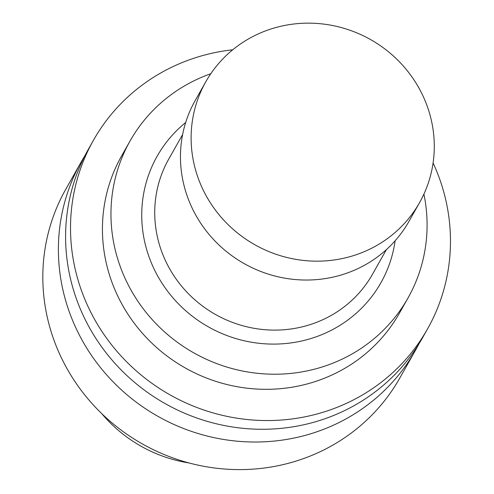 <?xml version="1.0" encoding="UTF-8"?>
<svg xmlns="http://www.w3.org/2000/svg" width="494" height="494" viewBox="0 0 494 494"><rect width="100%" height="100%" fill="white"/><g stroke="black" fill="none" stroke-linecap="round" stroke-linejoin="round"><path stroke-width="0.74" d="M182.619 134.516L168.72 159.136A117.022 112.262 29.5 0 0 215.415 314.431A117.022 112.262 29.5 0 0 372.513 274.219L386.413 249.6M205.788 81.788L195.136 100.653A122.778 117.782 29.5 0 0 244.129 263.586A122.778 117.782 29.5 0 0 408.952 221.398L419.604 202.534A122.778 117.782 29.5 0 0 397.608 59.99A122.778 117.782 29.5 0 0 252.168 36.902A122.778 117.782 29.5 0 0 205.788 81.788A122.778 117.782 29.5 0 0 254.781 244.715A122.778 117.782 29.5 0 0 419.604 202.534M395.132 240.776A128.533 123.302 -150.5 0 1 208.388 326.874A128.533 123.302 -150.5 0 1 185.676 122.5M210.79 73.742A159.611 153.115 29.5 0 0 190.332 82.671A159.611 153.115 29.5 0 0 130.033 141.025A159.611 153.115 29.5 0 0 193.728 352.833A159.611 153.115 29.5 0 0 408.001 297.993A159.611 153.115 29.5 0 0 423.914 194.093M101.832 413.719A138.122 132.503 29.5 0 0 189.041 462.964M85.061 155.437A191.839 184.034 29.5 0 0 81.325 161.729L65.751 189.319A191.839 184.034 29.5 0 0 142.303 443.896A191.839 184.034 29.5 0 0 399.837 377.984L415.417 350.394A191.839 184.034 29.5 0 0 418.881 343.948M81.325 161.729A191.839 184.034 29.5 0 0 157.876 416.312A191.839 184.034 29.5 0 0 415.417 350.394M232.711 49.795A191.839 184.034 29.5 0 0 165.922 70.136A191.839 184.034 29.5 0 0 93.446 140.265L88.525 148.99A191.839 184.034 29.5 0 0 165.076 403.567A191.839 184.034 29.5 0 0 422.617 337.655L427.538 328.93A191.839 184.034 29.5 0 0 433.096 162.952M93.446 140.265A191.839 184.034 29.5 0 0 169.998 394.848A191.839 184.034 29.5 0 0 427.538 328.93M130.033 141.025L121.512 156.116A159.611 153.115 29.5 0 0 185.201 367.925A159.611 153.115 29.5 0 0 399.473 313.085L408.001 297.993"/></g></svg>
